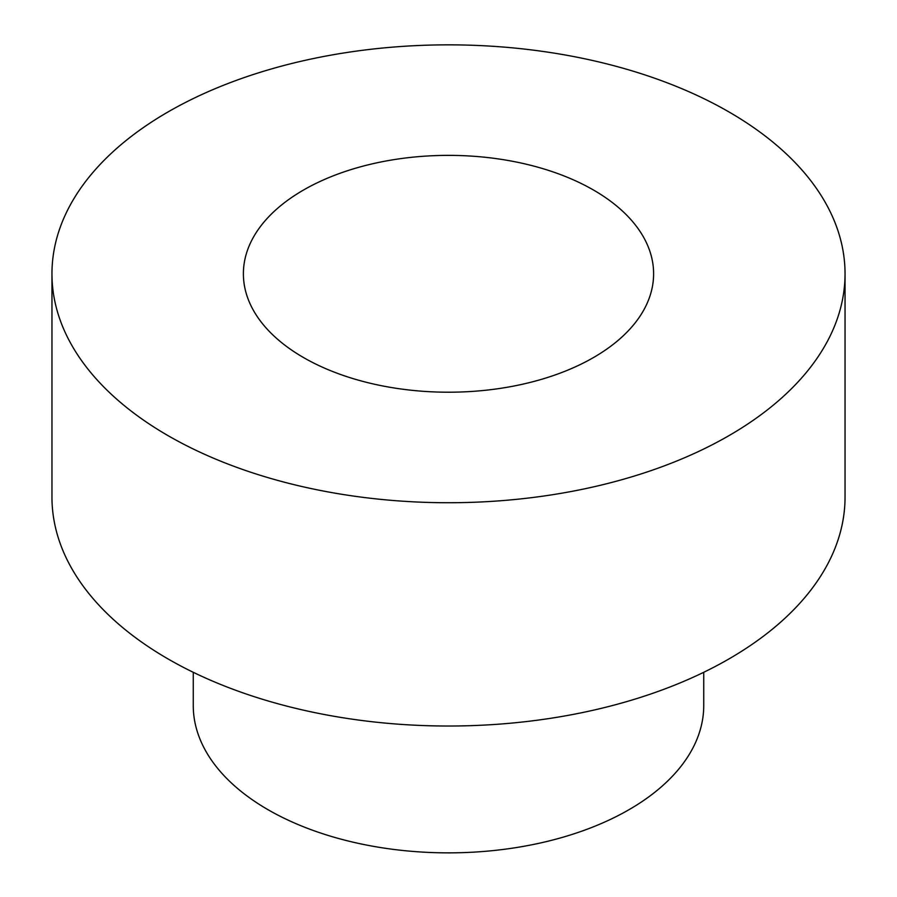 <?xml version="1.0" encoding="UTF-8"?>
<svg xmlns="http://www.w3.org/2000/svg" width="897" height="897" viewBox="0 0 897 897"><rect width="100%" height="100%" fill="white"/><g stroke="black" fill="none" stroke-linecap="round" stroke-linejoin="round"><path stroke-width="1.35" d="M51.959 273.787L51.959 497.084A396.541 228.937 0 0 0 168.098 658.97A396.541 228.937 0 0 0 600.25 708.596A396.541 228.937 0 0 0 845.041 497.084L845.041 273.787A396.541 228.937 0 0 0 448.5 44.85A396.541 228.937 0 0 0 51.959 273.787A396.541 228.937 0 0 0 168.098 435.673A396.541 228.937 0 0 0 600.25 485.311A396.541 228.937 0 0 0 845.041 273.787M303.466 357.522A205.11 118.415 0 0 0 526.988 383.198A205.11 118.415 0 0 0 653.61 273.787A205.11 118.415 0 0 0 448.5 155.372A205.11 118.415 0 0 0 243.39 273.787A205.11 118.415 0 0 0 303.466 357.522M703.741 672.29L703.741 705.491A255.241 147.366 180 0 1 546.183 841.644A255.241 147.366 180 0 1 268.012 809.699A255.241 147.366 180 0 1 193.259 705.491L193.259 672.29"/></g></svg>
